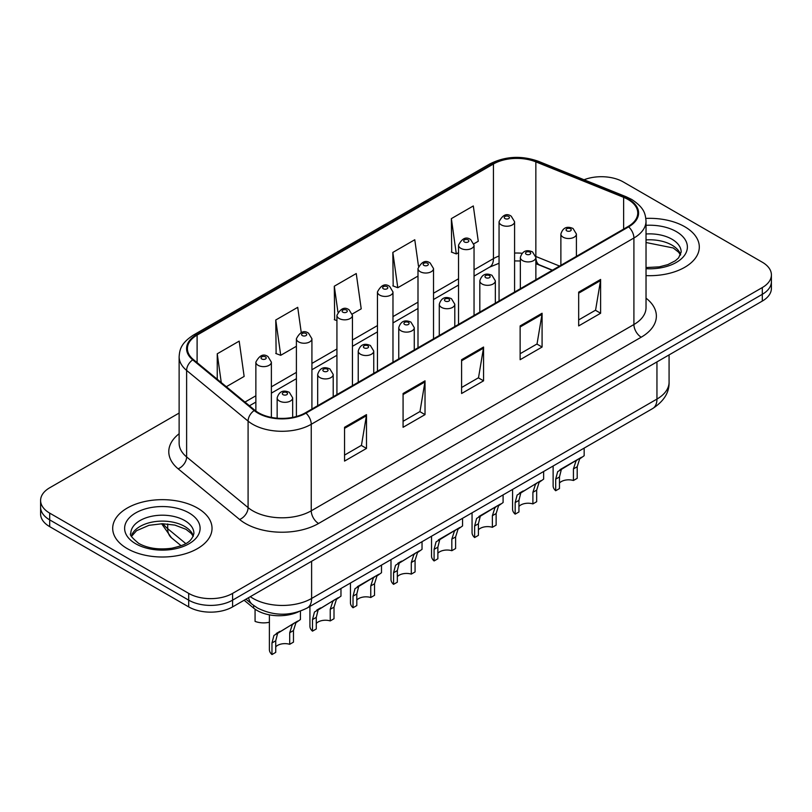 <?xml version="1.0" encoding="UTF-8"?>
<svg xmlns="http://www.w3.org/2000/svg" width="812" height="812" viewBox="0 0 812 812"><rect width="100%" height="100%" fill="white"/><g stroke="black" fill="none" stroke-linecap="round" stroke-linejoin="round"><path stroke-width="1.22" d="M552.241 270.294L536.793 264.052A41.392 23.893 0 0 0 535.869 263.687M298.593 611.751A31.039 17.925 180 0 1 253.648 608.097L244.128 600.251M684.76 226.731A49.664 28.674 0 0 0 645.855 218.418A49.664 28.674 0 0 1 684.76 226.731A49.664 28.674 0 0 1 699.305 247.01A49.664 28.674 0 0 0 684.76 226.731M197.478 508.058A49.664 28.674 0 0 0 143.359 501.846A49.664 28.674 0 0 0 112.695 528.338A49.664 28.674 0 0 0 127.24 548.607A49.664 28.674 0 0 0 181.37 554.829A49.664 28.674 0 0 0 212.033 528.338A49.664 28.674 0 0 0 197.478 508.058A49.664 28.674 0 0 0 143.359 501.846A49.664 28.674 0 0 0 112.695 528.338A49.664 28.674 0 0 0 127.24 548.607A49.664 28.674 0 0 0 181.37 554.829A49.664 28.674 0 0 0 212.033 528.338A49.664 28.674 0 0 0 197.478 508.058M628.052 199.488A33.109 19.112 180 0 1 637.755 213.008A33.109 19.112 180 0 1 628.052 226.528L305.403 412.8A33.109 19.112 180 0 1 254.866 410.253L193.398 359.574A33.109 19.112 180 0 1 187.41 348.602A33.109 19.112 180 0 1 197.103 335.092L493.442 164.004A33.109 19.112 180 0 1 535.849 161.862L623.636 197.346A33.109 19.112 180 0 1 628.052 199.488M628.64 199.153A33.942 19.589 0 0 0 624.103 196.951L536.316 161.466A33.942 19.589 0 0 0 492.854 163.659L196.524 334.747A33.942 19.589 0 0 0 192.718 359.848L254.186 410.527A33.942 19.589 0 0 0 305.982 413.146L628.64 226.863A33.942 19.589 0 0 0 628.64 199.153M179.127 413.054L49.694 487.779A31.039 17.925 0 0 0 40.6 500.456L40.6 513.976A31.039 17.925 0 0 0 49.694 526.643L188.699 606.899L188.699 600.149A31.039 17.925 0 0 0 232.597 600.149L762.306 294.32A31.039 17.925 0 0 0 771.4 281.652A31.039 17.925 0 0 1 762.306 294.32L232.597 600.149A31.039 17.925 0 0 1 188.699 600.149L49.694 519.883L188.699 600.149L188.699 593.389A31.039 17.925 0 0 0 232.597 593.389L762.306 287.56A31.039 17.925 0 0 0 771.4 274.892A31.039 17.925 0 0 0 762.306 262.215L623.301 181.959A31.039 17.925 0 0 0 584.051 179.756M40.6 507.216A31.039 17.925 0 0 0 49.694 519.883A31.039 17.925 0 0 1 40.6 507.216M344.542 427.295L344.542 461.084L366.496 448.417L366.496 414.617L344.542 427.295M344.542 455.096L361.452 445.331L366.405 415.744A8.282 4.781 -120 0 0 366.496 414.617M361.299 445.423L366.496 448.417M403.077 393.505L403.077 427.295L425.021 414.627L425.021 380.828L403.077 393.505M403.077 421.296L419.977 411.542L424.93 381.955A8.282 4.781 -120 0 0 425.021 380.828M419.834 411.623L425.021 414.627M578.672 292.127L578.672 325.916L600.616 313.249L600.616 279.45L578.672 292.127M578.672 319.918L595.572 310.164L600.525 280.576A8.282 4.781 -120 0 0 600.616 279.45M595.419 310.245L600.616 313.249M520.137 325.916L520.137 359.706L542.081 347.039L542.081 313.249L520.137 325.916M520.137 353.717L537.036 343.953L542 314.366A8.282 4.781 -120 0 0 542.081 313.249M536.894 344.044L542.081 347.039M461.602 359.706L461.602 393.505L483.556 380.828L483.556 347.039L461.602 359.706M461.602 387.507L478.512 377.742L483.465 348.155A8.282 4.781 -120 0 0 483.556 347.039M478.359 377.834L483.556 380.828M646.027 275.613A49.664 28.674 0 0 0 699.305 247.01A49.664 28.674 0 0 1 646.027 275.613M40.6 500.456A31.039 17.925 0 0 0 49.694 513.123L188.699 593.389M226.325 386.715L244.138 376.433L239.185 341.121L217.24 353.799L217.24 379.224M418.484 266.163L414.78 239.743L392.835 252.42L393.181 286.007M473.893 243.783L478.268 241.265L473.315 205.954L451.36 218.621L451.716 252.217M301.252 332.544L297.72 307.332L275.765 319.999L276.121 353.596M352.296 313.99L361.208 308.844L356.245 273.542L334.3 286.21L334.656 319.796M336.929 320.649L334.3 319.664M334.3 286.21L337.924 312.021M392.835 252.42L397.789 287.722L417.997 276.06M397.789 287.722L392.835 285.875M451.36 218.621L456.314 253.933L458.526 252.654M456.314 253.933L451.36 252.085M275.765 319.999L280.719 355.311L296.4 346.267M280.719 355.311L275.765 353.464M217.24 353.799L221.27 382.553M188.699 606.899A31.039 17.925 0 0 0 232.597 606.899L762.306 301.079A31.039 17.925 0 0 0 771.4 288.402L771.4 274.892M559.468 483.038A10.343 5.978 180 0 1 573.424 480.501L573.424 468.92L575.962 461.084L577.748 459.43L563.721 467.519L561.325 469.539L559.468 476.979L559.468 488.56L555.692 490.742A15.519 8.962 180 0 1 553.124 485.799L553.124 466.027M555.692 490.742L555.692 479.151L557.671 471.65L578.986 458.709M584.163 448.102L584.163 455.715L579.616 458.973L577.2 466.738L577.2 478.329L573.424 480.501M559.965 469.691L563.721 467.519L559.965 469.691M518.939 506.444A10.343 5.978 180 0 1 532.895 503.907L532.895 492.316L535.423 484.49L537.209 482.825L520.796 492.935L518.939 500.375L518.939 511.966L515.163 514.138A15.519 8.962 180 0 1 512.585 509.205L512.585 489.423M515.163 514.138L515.163 502.557L517.132 495.046L538.457 482.105M543.634 471.508L543.634 479.121L539.087 482.379L536.671 490.143L536.671 501.725L532.895 503.907M519.426 493.097L523.192 490.925L519.426 493.097M478.4 529.84A10.343 5.978 180 0 1 492.366 527.303L492.366 515.721L494.894 507.896L496.68 506.231L482.653 514.321L480.257 516.341L478.4 523.781L478.4 535.362L474.634 537.544A15.519 8.962 180 0 1 472.056 532.601L472.056 512.829M474.634 537.544L474.634 525.953L476.603 518.452L497.929 505.511M503.095 494.904L503.095 502.526L498.548 505.774L496.132 513.539L496.132 525.131L492.366 527.303M478.897 516.493L482.653 514.321L478.897 516.493M437.871 553.246A10.343 5.978 180 0 1 451.827 550.709L451.827 539.117L454.365 531.292L456.151 529.627L442.124 537.727L439.728 539.736L437.871 547.176L437.871 558.768L434.095 560.95A15.519 8.962 180 0 1 431.527 556.007L431.527 536.224M434.095 560.95L434.095 549.359L436.074 541.858L457.389 528.906M462.566 518.31L462.566 525.922L458.019 529.18L455.603 536.945L455.603 548.526L451.827 550.709M438.358 539.899L442.124 537.727L438.358 539.899M397.342 576.642A10.343 5.978 180 0 1 411.298 574.114L411.298 562.523L413.826 554.697L415.612 553.033L399.2 563.142L397.342 570.582L397.342 582.174L393.566 584.346A15.519 8.962 180 0 1 390.988 579.403L390.988 559.63M393.566 584.346L393.566 572.764L395.535 565.253L416.86 552.312M422.037 541.706L422.037 549.328L417.49 552.586L415.074 560.341L415.074 571.932L411.298 574.114M397.829 563.295L401.595 561.122L397.829 563.295M356.803 600.048A10.343 5.978 180 0 1 370.759 597.51L370.759 585.919L373.297 578.093L375.083 576.429L361.056 584.528L358.66 586.548L356.803 593.978L356.803 605.569L353.027 607.752A15.519 8.962 180 0 1 350.459 602.808L350.459 583.026M353.027 607.752L353.027 596.16L355.006 588.659L376.321 575.718M381.498 565.111L381.498 572.724L376.951 575.982L374.535 583.747L374.535 595.328L370.759 597.51M357.3 586.7L361.056 584.528L357.3 586.7M316.274 623.443A10.343 5.978 180 0 1 330.23 620.916L330.23 609.325L332.768 601.499L334.544 599.835L318.131 609.944L316.274 617.384L316.274 628.975L312.498 631.147A15.519 8.962 180 0 1 309.93 626.204L309.93 606.432M312.498 631.147L312.498 619.566L314.467 612.055L335.792 599.114M340.969 588.507L340.969 596.13L336.422 599.388L334.006 607.143L334.006 618.734L330.23 620.916M316.761 610.106L320.527 607.924L316.761 610.106M275.735 646.849A10.343 5.978 180 0 1 289.701 644.312L289.701 632.731L292.229 624.895L294.015 623.23L277.592 633.35L275.735 640.79L275.735 652.371L271.969 654.553A15.519 8.962 180 0 1 269.391 649.61L269.391 614.846M271.969 654.553L271.969 642.962L273.938 635.461L295.263 622.52M300.43 611.121L300.43 619.526L295.893 622.784L293.467 630.548L293.467 642.14L289.701 644.312M276.232 633.502L279.998 631.33L276.232 633.502M255.069 609.802L255.069 621.393A15.519 8.962 180 0 0 269.391 622.236M253.648 605.478L253.648 608.097M646.027 298.156A51.735 29.871 180 0 1 641.226 337.193L318.568 523.476A10.343 5.978 60 0 1 311.25 510.809L633.908 324.526A41.392 23.893 0 0 0 646.027 307.626L646.027 221.118A41.392 23.893 180 0 1 633.908 238.007A10.343 5.978 -120 0 0 628.64 226.863M318.568 523.476A51.735 29.871 180 0 1 245.407 523.476A51.735 29.871 180 0 1 239.611 519.487L178.143 468.808A51.735 29.871 180 0 1 179.127 433.75M252.725 510.809A41.392 23.893 0 0 0 311.25 510.809L311.25 424.29A41.392 23.893 180 0 1 248.086 421.103L186.618 370.424A41.392 23.893 180 0 1 179.127 356.712L179.127 443.23A41.392 23.893 0 0 0 186.618 456.933L248.086 507.612A41.392 23.893 0 0 0 252.725 510.809M646.027 221.118C645.357 214.003 644.698 208.085 631.766 199.478L626.326 196.839A10.343 4.842 112 0 0 624.103 196.951M626.326 196.839L538.539 161.355C521.395 155.285 505.125 156.168 489.727 163.994A10.343 5.978 60 0 1 492.854 163.659M196.524 334.747A10.343 5.978 -120 0 0 193.398 335.082C180.853 343.314 179.706 349.505 179.127 356.712M192.718 359.848A10.343 6.922 129.5 0 0 186.618 370.424L186.618 456.933A10.343 6.922 -50.5 0 1 178.143 468.808M538.539 161.355A10.343 4.842 112 0 0 536.316 161.466M254.186 410.527A10.343 6.922 129.5 0 0 248.086 421.103L248.086 507.612A10.343 6.922 -50.5 0 1 239.611 519.487M305.982 413.146A10.343 5.978 60 0 1 311.25 424.29L633.908 238.007L633.908 324.526A10.343 5.978 60 0 0 641.226 337.193M232.597 593.389L232.597 606.899M762.306 287.56L762.306 301.079M49.694 513.123L49.694 526.643M197.103 335.092L197.103 362.629M623.636 197.346L623.636 229.075M535.849 161.862L535.849 256.48A33.109 19.112 0 0 0 535.788 256.46M559.559 266.062L535.849 256.48A18.625 8.719 -68 0 0 535.849 256.947M522.004 253.253A33.109 19.112 0 0 0 514.585 253.07M499.055 256.013A33.109 19.112 0 0 0 493.442 258.622L474.046 269.817M493.442 164.004L493.442 258.622A18.625 10.749 60 0 1 489.585 267.148L474.046 276.121M458.526 278.78L433.517 293.223M417.997 302.176L392.978 316.619M377.458 325.582L352.449 340.025M336.929 348.987L311.92 363.421M296.4 372.383L271.381 386.827M255.861 395.789L244.96 402.082M552.464 270.163L539.544 264.935A18.625 8.719 -68 0 1 535.869 257.505M461.602 360.782L483.465 348.155M520.137 326.992L542 314.366M578.672 293.193L600.525 280.576M403.077 394.571L424.93 381.955M344.542 428.36L366.405 415.744M250.309 596.678A41.392 23.893 0 0 0 253.09 598.454A41.392 23.893 0 0 0 311.615 598.454L656.949 399.078A41.392 23.893 0 0 0 669.078 382.178C669.372 392.45 663.911 401.24 652.665 408.548L307.332 607.924A20.696 11.947 60 0 0 311.615 598.454L311.615 561.285M656.949 361.908L656.949 399.078A20.696 11.947 60 0 1 652.665 408.548M248.634 597.652A20.696 13.845 129.5 0 0 252.238 604.382L245.955 599.195M163.1 523.74A41.392 23.893 0 0 0 167.698 528.683L167.698 523.973M181.106 545.725L171.484 537.798A20.696 13.845 129.5 0 1 167.698 528.683L185.735 543.553M563.152 237.205A7.765 4.476 180 0 1 560.879 234.039C562.868 227.675 566.928 225.827 573.059 228.507L576.408 234.039A7.765 4.476 180 0 1 571.618 238.18A7.765 4.476 180 0 1 563.152 237.205M570.471 228.761A2.588 1.492 0 0 0 566.817 228.761A2.588 1.492 0 0 0 566.817 230.872A2.588 1.492 0 0 0 570.471 230.872A2.588 1.492 0 0 0 570.471 228.761M577.748 459.43L581.504 457.257M573.424 468.92L577.2 466.738M555.692 479.151L559.468 476.979M514.585 292.036L514.585 221.747A7.765 4.476 180 0 1 509.794 225.888A7.765 4.476 180 0 1 501.329 224.914A7.765 4.476 180 0 1 499.055 221.747L499.055 300.998M504.993 218.58A2.588 1.492 0 0 0 508.647 218.58A2.588 1.492 0 0 0 508.647 216.469A2.588 1.492 0 0 0 504.993 216.469A2.588 1.492 0 0 0 504.993 218.58M680.649 254.684A31.536 18.209 0 0 0 671.94 245.122A31.536 18.209 0 0 0 646.027 239.905M646.027 267.554L659.273 266.864L667.84 264.61L675.32 260.774L678.588 257.891L681.177 252.075A31.536 18.209 0 0 0 671.94 239.205A31.536 18.209 0 0 0 646.027 233.988M646.027 268.701A37.748 21.792 0 0 0 683.775 256.308A37.748 21.792 0 0 0 676.325 231.603A37.748 21.792 0 0 0 646.027 225.32M522.623 260.611A7.765 4.476 180 0 1 520.35 257.445C522.329 251.081 526.389 249.233 532.53 251.903L535.869 257.445A7.765 4.476 180 0 1 531.078 261.586A7.765 4.476 180 0 1 522.623 260.611M529.942 252.167A2.588 1.492 0 0 0 526.277 252.167A2.588 1.492 0 0 0 526.277 254.278A2.588 1.492 0 0 0 529.942 254.278A2.588 1.492 0 0 0 529.942 252.167M537.209 482.825L540.975 480.653M532.895 492.316L536.671 490.143M515.163 502.557L518.939 500.375M482.095 284.017A7.765 4.476 180 0 1 479.821 280.84C481.8 274.476 485.86 272.629 491.991 275.309L495.34 280.84A7.765 4.476 180 0 1 490.549 284.982A7.765 4.476 180 0 1 482.095 284.017M489.403 275.562A2.588 1.492 0 0 0 485.749 275.562A2.588 1.492 0 0 0 485.749 277.674A2.588 1.492 0 0 0 489.403 277.674A2.588 1.492 0 0 0 489.403 275.562M496.68 506.231L500.446 504.059M492.366 515.721L496.132 513.539M474.634 525.953L478.4 523.781M441.555 307.413A7.765 4.476 180 0 1 439.282 304.246C441.271 297.882 445.331 296.035 451.462 298.714L454.801 304.246A7.765 4.476 180 0 1 450.01 308.387A7.765 4.476 180 0 1 441.555 307.413M448.874 298.968A2.588 1.492 0 0 0 445.22 298.968A2.588 1.492 0 0 0 445.22 301.079A2.588 1.492 0 0 0 448.874 301.079A2.588 1.492 0 0 0 448.874 298.968M456.151 529.627L459.907 527.455M451.827 539.117L455.603 536.945M434.095 549.359L437.871 547.176M401.026 330.819A7.765 4.476 180 0 1 398.753 327.652C400.732 321.278 404.792 319.431 410.933 322.11L414.272 327.652A7.765 4.476 180 0 1 409.481 331.783A7.765 4.476 180 0 1 401.026 330.819M408.345 322.364A2.588 1.492 0 0 0 404.68 322.364A2.588 1.492 0 0 0 404.68 324.475A2.588 1.492 0 0 0 408.345 324.475A2.588 1.492 0 0 0 408.345 322.364M415.612 553.033L419.378 550.861M411.298 562.523L415.074 560.341M393.566 572.764L397.342 570.582M474.046 315.442L474.046 245.153A7.765 4.476 180 0 1 469.255 249.294A7.765 4.476 180 0 1 460.8 248.32A7.765 4.476 180 0 1 458.526 245.153L458.526 324.394M464.454 241.986A2.588 1.492 0 0 0 468.118 241.986A2.588 1.492 0 0 0 468.118 239.875A2.588 1.492 0 0 0 464.454 239.875A2.588 1.492 0 0 0 464.454 241.986M433.517 338.837L433.517 268.549A7.765 4.476 180 0 1 428.726 272.69A7.765 4.476 180 0 1 420.271 271.726A7.765 4.476 180 0 1 417.997 268.549L417.997 347.8M423.925 265.382A2.588 1.492 0 0 0 427.579 265.382A2.588 1.492 0 0 0 427.579 263.271A2.588 1.492 0 0 0 423.925 263.271A2.588 1.492 0 0 0 423.925 265.382M392.978 362.243L392.978 291.955A7.765 4.476 180 0 1 388.187 296.096A7.765 4.476 180 0 1 379.732 295.121A7.765 4.476 180 0 1 377.458 291.955L377.458 371.196M383.396 288.788A2.588 1.492 0 0 0 387.05 288.788A2.588 1.492 0 0 0 387.05 286.677A2.588 1.492 0 0 0 383.396 286.677A2.588 1.492 0 0 0 383.396 288.788M193.378 536.011A31.536 18.209 0 0 0 184.669 526.44A31.536 18.209 0 0 0 153.001 521.933A31.536 18.209 0 0 0 131.351 536.011M184.669 520.533A31.536 18.209 0 0 0 150.291 516.584A31.536 18.209 0 0 0 130.823 533.403C129.179 534.377 131.828 537.727 138.781 543.441C147.875 548.404 158.949 549.988 172.002 548.181C183.563 545.37 191.49 543.066 193.906 533.403A31.536 18.209 0 0 0 184.669 520.533M135.675 543.746A37.748 21.792 0 0 0 189.054 543.746A37.748 21.792 0 0 0 189.054 512.93A37.748 21.792 0 0 0 135.675 512.93A37.748 21.792 0 0 0 135.675 543.746M360.487 354.215A7.765 4.476 180 0 1 358.224 351.048C360.203 344.684 364.263 342.837 370.394 345.516L373.743 351.048A7.765 4.476 180 0 1 368.952 355.189A7.765 4.476 180 0 1 360.487 354.215M367.806 345.77A2.588 1.492 0 0 0 364.152 345.77A2.588 1.492 0 0 0 364.152 347.881A2.588 1.492 0 0 0 367.806 347.881A2.588 1.492 0 0 0 367.806 345.77M375.083 576.429L378.849 574.257M370.759 585.919L374.535 583.747M353.027 596.16L356.803 593.978M319.958 377.621A7.765 4.476 180 0 1 317.685 374.454C319.674 368.08 323.724 366.242 329.865 368.912L333.204 374.454A7.765 4.476 180 0 1 328.413 378.585A7.765 4.476 180 0 1 319.958 377.621M327.277 369.166A2.588 1.492 0 0 0 323.612 369.166A2.588 1.492 0 0 0 323.612 371.287A2.588 1.492 0 0 0 327.277 371.287A2.588 1.492 0 0 0 327.277 369.166M334.544 599.835L338.31 597.662M330.23 609.325L334.006 607.143M312.498 619.566L316.274 617.384M279.429 401.016A7.765 4.476 180 0 1 277.156 397.85C279.135 391.485 283.195 389.638 289.326 392.318L292.675 397.85A7.765 4.476 180 0 1 287.884 401.991A7.765 4.476 180 0 1 279.429 401.016M286.748 392.572A2.588 1.492 0 0 0 283.083 392.572A2.588 1.492 0 0 0 283.083 394.683A2.588 1.492 0 0 0 286.748 394.683A2.588 1.492 0 0 0 286.748 392.572M294.015 623.23L297.781 621.058M289.701 632.731L293.467 630.548M271.969 642.962L275.735 640.79M352.449 385.639L352.449 315.35A7.765 4.476 180 0 1 347.658 319.492A7.765 4.476 180 0 1 339.203 318.527A7.765 4.476 180 0 1 336.929 315.35L336.929 394.602M342.857 312.184A2.588 1.492 0 0 0 346.521 312.184A2.588 1.492 0 0 0 346.521 310.072A2.588 1.492 0 0 0 342.857 310.072A2.588 1.492 0 0 0 342.857 312.184M311.92 409.045L311.92 338.756A7.765 4.476 180 0 1 307.129 342.897A7.765 4.476 180 0 1 298.664 341.923A7.765 4.476 180 0 1 296.4 338.756L296.4 416.495M302.328 335.589A2.588 1.492 0 0 0 305.982 335.589A2.588 1.492 0 0 0 305.982 333.478A2.588 1.492 0 0 0 302.328 333.478A2.588 1.492 0 0 0 302.328 335.589M271.381 417.398L271.381 362.162A7.765 4.476 180 0 1 266.59 366.293A7.765 4.476 180 0 1 258.135 365.329A7.765 4.476 180 0 1 255.861 362.162L255.861 411.034M261.799 358.985A2.588 1.492 0 0 0 265.453 358.985A2.588 1.492 0 0 0 265.453 356.874A2.588 1.492 0 0 0 261.799 356.874A2.588 1.492 0 0 0 261.799 358.985M489.727 163.994L193.398 335.082M539.544 264.935L535.869 263.626M520.35 260.977L514.585 260.926M499.055 263.271L489.585 267.148M458.526 285.073L433.517 299.516M417.997 308.479L392.978 322.922M377.458 331.885L352.449 346.318M336.929 355.28L311.92 369.724M296.4 378.686L271.381 393.12M255.861 402.082L249.446 405.787M307.332 607.924C290.676 616.298 274.03 616.298 257.374 607.924L252.238 604.382M669.078 382.178L669.078 354.905M171.484 537.798L161.639 523.74M560.879 265.301L560.879 234.039M576.408 256.338L576.408 234.039M514.585 221.747L511.235 216.215C506.739 212.967 502.679 214.804 499.055 221.747M680.497 255.039L678.588 252.177L673.219 247.964L646.027 242.524M520.35 288.707L520.35 257.445M535.869 279.744L535.869 257.445M479.821 312.102L479.821 280.84M495.34 303.14L495.34 280.84M439.282 335.508L439.282 304.246M454.801 326.546L454.801 304.246M398.753 358.904L398.753 327.652M414.272 349.952L414.272 327.652M474.046 245.153L470.706 239.611C466.2 236.363 462.14 238.21 458.526 245.153M433.517 268.549L430.167 263.017C425.671 259.769 421.611 261.616 417.997 268.549M392.978 291.955L389.638 286.413C385.132 283.165 381.082 285.012 377.458 291.955M193.226 536.356L191.317 533.504L185.948 529.282L174.854 525.1L162.339 523.73L148.992 525.313L136.538 530.723L131.503 536.356M358.224 382.31L358.224 351.048M373.743 373.347L373.743 351.048M317.685 405.716L317.685 374.454M333.204 396.753L333.204 374.454M277.156 418.2L277.156 397.85M292.675 417.378L292.675 397.85M352.449 315.35L349.109 309.819C344.603 306.571 340.543 308.418 336.929 315.35M311.92 338.756L308.57 333.224C304.074 329.966 300.014 331.814 296.4 338.756M271.381 362.162L268.041 356.62C263.535 353.372 259.475 355.22 255.861 362.162"/></g></svg>

